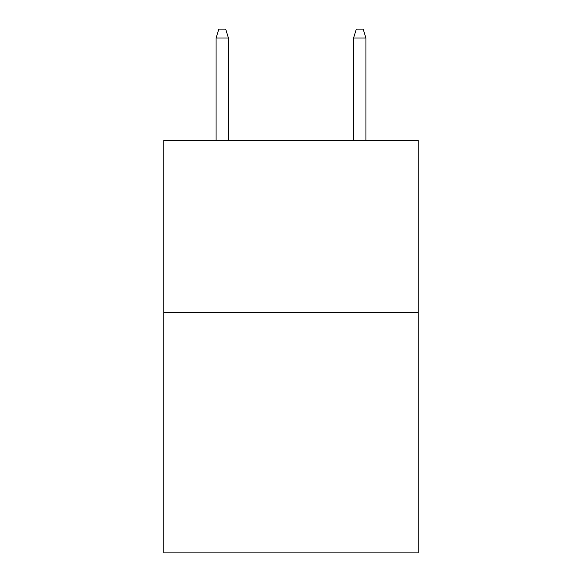 <?xml version="1.0" encoding="UTF-8"?>
<svg xmlns="http://www.w3.org/2000/svg" width="582" height="582" viewBox="0 0 582 582"><rect width="100%" height="100%" fill="white"/><g stroke="black" fill="none" stroke-linecap="round" stroke-linejoin="round"><path stroke-width="0.87" d="M418.167 312.308L418.167 552.9L163.833 552.9L163.833 140.458L418.167 140.458L418.167 312.308L163.833 312.308M228.45 140.458L228.45 38.034L216.075 38.034L216.075 140.458M216.075 38.034L218.825 29.1L225.7 29.1L228.45 38.034M353.55 38.034L356.3 29.1L363.175 29.1L365.925 38.034L353.55 38.034L353.55 140.458M365.925 38.034L365.925 140.458"/></g></svg>
